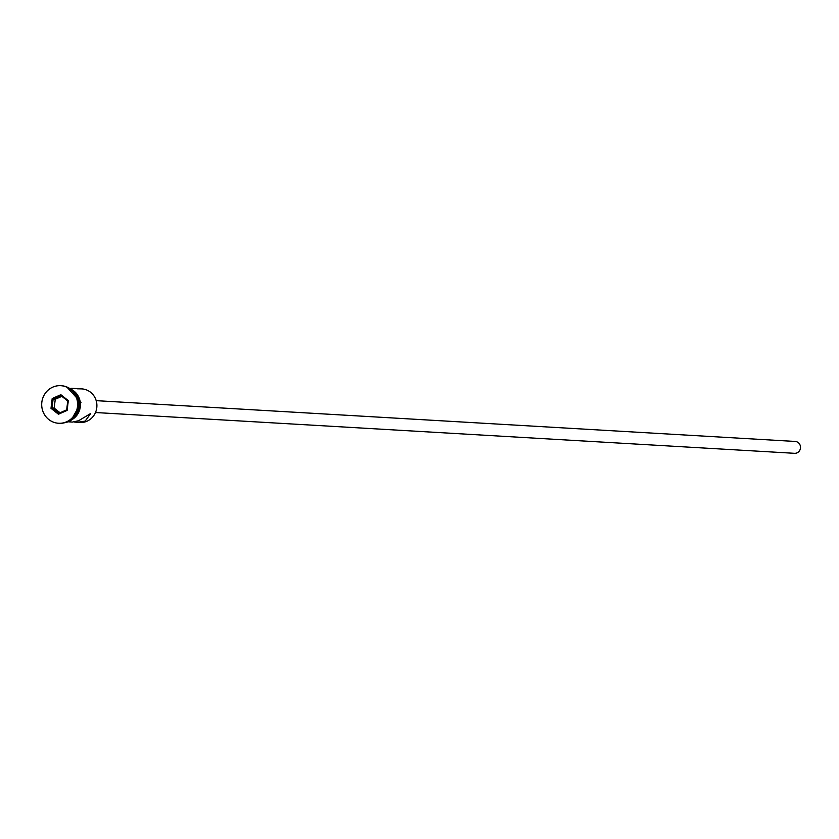 <?xml version="1.0" encoding="UTF-8"?>
<svg xmlns="http://www.w3.org/2000/svg" width="839" height="839" viewBox="0 0 839 839"><rect width="100%" height="100%" fill="white"/><g stroke="black" fill="none" stroke-linecap="round" stroke-linejoin="round"><path stroke-width="1.26" d="M74.115 422.027L79.852 422.52A16.843 16.067 -86.7 0 0 87.025 421.209A16.843 16.067 -86.7 0 0 96.674 402.814A16.843 16.067 -86.7 0 0 81.813 388.897L77.314 388.803M96.181 400.654L795.204 441.45A5.946 5.674 93.3 0 1 797.05 452.85A5.946 5.674 93.3 0 1 794.512 453.312L95.489 412.526M77.125 422.363L85.19 421.105L90.685 413.491L78.646 420.717L72.343 422.09L69.039 421.891M58.856 423.286A18.825 17.955 -86.7 0 0 59.15 423.307A18.825 17.955 -86.7 0 0 67.183 421.828A18.825 17.955 -86.7 0 0 77.954 401.273A18.825 17.955 -86.7 0 0 61.341 385.72A18.825 17.955 -86.7 0 0 61.048 385.699M71.011 388.268L79.086 388.74M70.675 419.773A16.843 16.067 -86.7 0 0 79.621 405.636A16.843 16.067 -86.7 0 0 72.385 390.565M75.783 413.847A16.843 16.067 -86.7 0 0 76.769 397.036M66.585 421.797A18.825 17.955 -86.7 0 0 77.356 401.231A18.825 17.955 -86.7 0 0 60.754 385.688A18.825 17.955 -86.7 0 0 52.721 387.157A18.825 17.955 -86.7 0 0 41.95 407.712A18.825 17.955 -86.7 0 0 58.562 423.265A18.825 17.955 -86.7 0 0 66.585 421.797M51.001 408.32L52.186 398.556L60.848 394.708L68.316 400.633L67.12 410.397L58.457 414.235L51.001 408.32L52.039 407.974L58.814 413.344L66.659 409.852L67.749 401L60.974 395.63L53.119 399.123L52.039 407.974L54.178 408.1L60.083 412.778M61.845 396.323L55.259 399.249L52.186 398.556M55.259 399.249L54.178 408.1M58.457 414.235L58.814 413.344M66.659 409.852L67.12 410.397M67.749 401L68.316 400.633M60.974 395.63L60.848 394.708M70.528 389.023A17.042 16.256 93.3 0 1 80.429 404.692A17.042 16.256 93.3 0 1 70.445 420.423M69.721 420.444A17.042 16.256 -86.7 0 0 69.857 420.381A17.042 16.256 -86.7 0 0 79.81 405.573A17.042 16.256 -86.7 0 0 71.514 389.789M69.962 420.633A17.042 16.256 93.3 0 1 68.662 421.094M61.341 385.72L60.754 385.688M66.753 386.926L81.005 402.563L70.549 421.304L64.666 422.73M59.15 423.307L58.562 423.265"/></g></svg>
